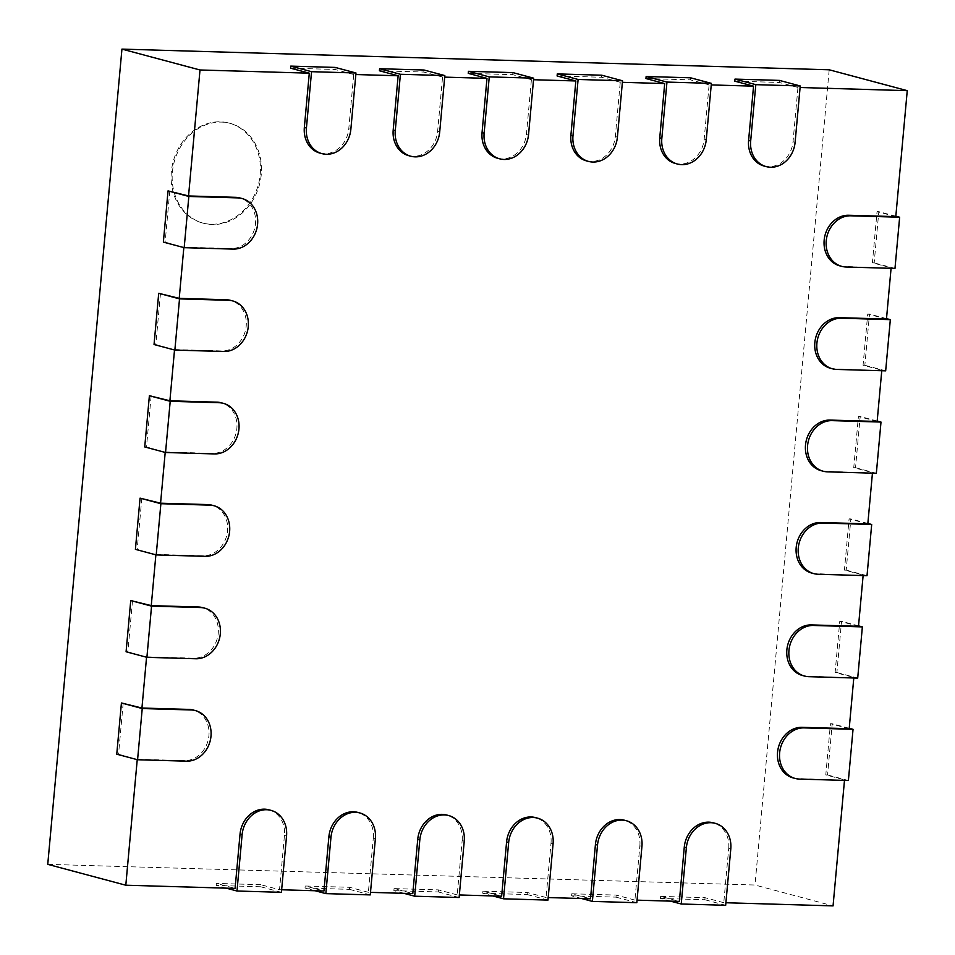 <?xml version="1.0" encoding="UTF-8"?>
<svg xmlns="http://www.w3.org/2000/svg" width="955" height="955" viewBox="0 0 955 955"><rect width="100%" height="100%" fill="white"/><g stroke="black" fill="none" stroke-linecap="round" stroke-linejoin="round"><path stroke-width="0.72" stroke-dasharray="4.78 3.58" d="M226.287 888.15L216.176 885.452L216.367 883.399L235.097 888.413M281.415 892.316L260.596 886.753L260.787 884.7L279.517 889.714L284.459 835.422A25.845 22.061 105 0 0 268.928 809.804M260.596 886.753L216.176 885.452M319.889 153.075A25.845 22.061 105 0 0 348.778 128.758L353.708 74.478L355.845 74.538M408.74 155.677A25.845 22.061 105 0 0 437.629 131.348L442.559 77.069L444.696 77.128M497.591 158.267A25.845 22.061 105 0 0 526.468 133.951L531.41 79.671L533.535 79.731M586.442 160.87A25.845 22.061 105 0 0 615.318 136.541L620.261 82.261L622.385 82.321M675.292 163.46A25.845 22.061 105 0 0 704.169 139.144L709.111 84.864L711.236 84.923M764.131 166.063A25.845 22.061 105 0 0 793.02 141.734L797.962 87.454L800.087 87.514M839.696 265.824A25.845 22.061 105 0 0 844.029 266.457L891.075 268.319M830.373 368.236A25.845 22.061 105 0 0 834.718 368.869L881.763 370.743M821.049 470.648A25.845 22.061 105 0 0 825.395 471.281L872.44 473.155M811.726 573.072A25.845 22.061 105 0 0 816.071 573.704L863.117 575.579M802.403 675.483A25.845 22.061 105 0 0 806.748 676.116L853.794 677.99M793.092 777.907A25.845 22.061 105 0 0 797.437 778.54L844.483 780.402M730.79 848.971L728.713 848.41L723.771 902.69L725.896 902.75M728.713 848.41A25.845 22.061 105 0 0 713.17 822.792M641.939 846.369L639.862 845.82L634.92 900.099L637.045 900.159M639.862 845.82A25.845 22.061 105 0 0 624.319 820.19M553.088 843.778L551.011 843.217L546.069 897.497L548.194 897.557M551.011 843.217A25.845 22.061 105 0 0 535.469 817.599M464.237 841.176L462.16 840.615L457.218 894.907L459.343 894.966M462.16 840.615A25.845 22.061 105 0 0 446.618 814.997M375.387 838.586L373.31 838.024L368.367 892.304L370.492 892.364M373.31 838.024A25.845 22.061 105 0 0 357.779 812.407M279.517 889.714L281.641 889.774M123.195 703.023L118.539 754.235L137.233 759.655M137.269 759.249L184.363 760.622A25.845 22.061 105 0 0 208.572 738.203A25.845 22.061 105 0 0 193.376 710.043M132.518 600.611L127.863 651.823L146.557 657.243M146.593 656.825L193.686 658.198A25.845 22.061 105 0 0 217.883 635.791A25.845 22.061 105 0 0 202.687 607.631M141.841 498.2L137.186 549.4L155.88 554.819M155.916 554.413L203.009 555.786A25.845 22.061 105 0 0 227.206 533.368A25.845 22.061 105 0 0 212.01 505.207M151.165 395.776L146.497 446.988L165.203 452.407M165.239 451.99L212.332 453.374A25.845 22.061 105 0 0 236.53 430.956A25.845 22.061 105 0 0 221.333 402.795M160.488 293.364L155.82 344.576L174.514 349.996M174.562 349.578L221.644 350.951A25.845 22.061 105 0 0 245.853 328.544A25.845 22.061 105 0 0 230.656 300.383M169.799 190.94L165.143 242.152L183.838 247.572M183.873 247.166L230.967 248.539A25.845 22.061 105 0 0 255.164 226.12A25.845 22.061 105 0 0 239.968 197.96M47.75 864.347L754.999 885.022L833.058 905.889M723.771 902.69L705.041 897.688L660.609 896.387L679.351 901.389M634.92 900.099L616.19 895.086L571.759 893.785L590.5 898.798M546.069 897.497L527.339 892.495L482.908 891.194L501.65 896.196M457.218 894.907L438.488 889.893L394.057 888.592L412.799 893.605M368.367 892.304L349.637 887.302L305.206 886.001L323.948 891.003M260.787 884.7L216.367 883.399M797.962 87.454L779.232 82.452L734.801 81.151M709.111 84.864L690.381 79.85L645.95 78.549M620.261 82.261L601.531 77.26L557.099 75.958M531.41 79.671L512.68 74.657L468.248 73.356M442.559 77.069L423.829 72.067L379.41 70.766M353.708 74.478L334.978 69.464L290.559 68.163M165.143 242.152L163.365 242.104M335.169 67.411L334.978 69.464M155.82 344.576L154.042 344.516M424.02 70.013L423.829 72.067M146.497 446.988L144.73 446.94M512.871 72.604L512.68 74.657M137.186 549.4L135.407 549.352M601.722 75.206L601.531 77.26M127.863 651.823L126.084 651.764M690.561 77.797L690.381 79.85M118.539 754.235L116.761 754.187M779.411 80.399L779.232 82.452M829.191 69.787L754.999 885.022M895.79 216.618L877.048 211.616L872.393 262.816L891.122 267.83M886.467 319.042L867.725 314.028L863.069 365.24L881.799 370.242M877.144 421.453L858.414 416.452L853.746 467.652L872.488 472.665M867.82 523.865L849.091 518.863L844.435 570.075L863.165 575.077M858.497 626.289L839.767 621.275L835.112 672.487L853.842 677.501M849.186 728.701L830.444 723.699L825.788 774.899L844.518 779.913M877.048 211.616L878.827 211.664L874.171 262.876L872.393 262.816M895.826 216.212L878.827 211.664M894.978 268.439L874.171 262.876M315.138 890.752L305.027 888.043L305.206 886.001M867.725 314.028L869.504 314.088L864.848 365.288L863.069 365.24M886.503 318.624L869.504 314.088M349.637 887.302L349.446 889.344L305.027 888.043M370.265 894.907L349.446 889.344M885.667 370.85L864.848 365.288M403.989 893.343L393.878 890.645L394.057 888.592M858.414 416.452L860.192 416.499L855.525 467.711L853.746 467.652M877.179 421.036L860.192 416.499M438.488 889.893L438.297 891.946L393.878 890.645M459.116 897.509L438.297 891.946M876.344 473.274L855.525 467.711M492.828 895.945L482.729 893.235L482.908 891.194M849.091 518.863L850.869 518.911L846.202 570.123L844.435 570.075M867.856 523.459L850.869 518.911M527.339 892.495L527.148 894.537L482.729 893.235M547.967 900.099L527.148 894.537M867.021 575.686L846.202 570.123M581.679 898.536L571.579 895.838L571.759 893.785M839.767 621.275L841.546 621.335L836.89 672.535L835.112 672.487M858.545 625.871L841.546 621.335M616.19 895.086L615.999 897.139L571.579 895.838M636.818 902.702L615.999 897.139M857.697 678.11L836.89 672.535M670.529 901.138L660.43 898.428L660.609 896.387M830.444 723.699L832.223 723.747L827.567 774.959L825.788 774.899M849.222 728.295L832.223 723.747M705.041 897.688L704.85 899.729L660.43 898.428M725.669 905.292L704.85 899.729M848.386 780.522L827.567 774.959M260.214 174.323A51.689 44.121 105 0 0 229.14 123.088A51.689 44.121 105 0 0 173.165 161.634A51.689 44.121 105 0 0 202.436 222.969A51.689 44.121 105 0 0 260.214 174.323M261.252 174.61A51.689 44.121 -75 0 1 203.475 223.255A51.689 44.121 -75 0 1 174.204 161.92A51.689 44.121 -75 0 1 230.179 123.362A51.689 44.121 -75 0 1 261.252 174.61M286.548 835.983L284.459 835.422M233.044 249.1L230.967 248.539M350.855 129.307L348.778 128.758M223.733 351.512L221.644 350.951M439.706 131.909L437.629 131.348M214.409 453.923L212.332 453.374M528.557 134.5L526.468 133.951M205.086 556.347L203.009 555.786M617.408 137.102L615.318 136.541M195.763 658.759L193.686 658.198M706.258 139.693L704.169 139.144M186.452 761.171L184.363 760.622M795.109 142.295L793.02 141.734M846.118 267.006L844.029 266.457M836.795 369.43L834.718 368.869M827.472 471.842L825.395 471.281M818.149 574.265L816.071 573.704M808.837 676.677L806.748 676.116M799.514 779.089L797.437 778.54M202.436 222.969L203.475 223.255M229.14 123.088L230.179 123.362"/><path stroke-width="1.43" d="M236.995 891.015L242.116 834.682A25.845 22.061 -75 0 1 271.005 810.365A25.845 22.061 -75 0 1 286.548 835.983L281.415 892.316L236.995 891.015L226.287 888.15M271.005 810.365L268.928 809.804A25.845 22.061 105 0 0 240.039 834.133L235.097 888.413L125.809 885.213L47.75 864.347L121.942 49.111L829.191 69.787L907.25 90.653L895.79 216.618L848.697 215.245A25.845 22.061 105 0 0 824.499 237.664A25.845 22.061 105 0 0 839.696 265.824L841.773 266.373A25.845 22.061 -75 0 1 826.576 238.213A25.845 22.061 -75 0 1 850.774 215.806L899.646 217.227L895.826 216.212M311.557 71.685L355.976 72.986L350.855 129.307A25.845 22.061 -75 0 1 321.966 153.636A25.845 22.061 -75 0 1 306.424 128.006L311.557 71.685L290.738 66.122L290.559 68.163L309.289 73.177L200.001 69.978L188.541 195.954L168.032 190.893L188.839 196.455L237.711 197.888A25.845 22.061 -75 0 1 242.057 198.521A25.845 22.061 -75 0 1 257.253 226.681A25.845 22.061 -75 0 1 233.044 249.1L184.184 247.667L163.365 242.104L168.032 190.893M309.289 73.177L304.347 127.457A25.845 22.061 105 0 0 319.889 153.075L321.966 153.636M355.845 74.538L398.139 75.767L393.197 130.047A25.845 22.061 105 0 0 408.74 155.677L410.817 156.226A25.845 22.061 -75 0 1 395.275 130.608L400.408 74.275L379.589 68.712L424.02 70.013L444.827 75.576L439.706 131.909A25.845 22.061 -75 0 1 410.817 156.226M444.696 77.128L486.99 78.37L482.048 132.65A25.845 22.061 105 0 0 497.591 158.267L499.668 158.828A25.845 22.061 -75 0 1 484.125 133.199L489.258 76.878L468.439 71.315L512.871 72.604L533.678 78.179L528.557 134.5A25.845 22.061 -75 0 1 499.668 158.828M533.535 79.731L575.841 80.96L570.899 135.24A25.845 22.061 105 0 0 586.442 160.87L588.519 161.419A25.845 22.061 -75 0 1 572.976 135.801L578.109 79.468L557.29 73.905L601.722 75.206L622.529 80.769L617.408 137.102A25.845 22.061 -75 0 1 588.519 161.419M622.385 82.321L664.692 83.562L659.75 137.842A25.845 22.061 105 0 0 675.292 163.46L677.37 164.021A25.845 22.061 -75 0 1 661.827 138.403L666.96 82.07L646.141 76.507L690.561 77.797L711.38 83.372L706.258 139.693A25.845 22.061 -75 0 1 677.37 164.021M711.236 84.923L753.543 86.153L748.601 140.433A25.845 22.061 105 0 0 764.131 166.063L766.22 166.612A25.845 22.061 -75 0 1 750.678 140.994L755.811 84.661L734.992 79.098L779.411 80.399L800.23 85.962L795.109 142.295A25.845 22.061 -75 0 1 766.22 166.612M800.087 87.514L907.25 90.653M891.075 268.319L886.467 319.042L839.373 317.657A25.845 22.061 105 0 0 815.176 340.076A25.845 22.061 105 0 0 830.373 368.236L832.45 368.797A25.845 22.061 -75 0 1 817.253 340.637A25.845 22.061 -75 0 1 841.451 318.218L890.323 319.65L886.503 318.624M881.763 370.743L877.144 421.453L830.05 420.081A25.845 22.061 105 0 0 805.853 442.499A25.845 22.061 105 0 0 821.049 470.648L823.126 471.209A25.845 22.061 -75 0 1 807.93 443.048A25.845 22.061 -75 0 1 832.139 420.63L880.999 422.062L877.179 421.036M872.44 473.155L867.82 523.865L820.739 522.492A25.845 22.061 105 0 0 796.53 544.911A25.845 22.061 105 0 0 811.726 573.072L813.815 573.621A25.845 22.061 -75 0 1 798.619 545.472A25.845 22.061 -75 0 1 822.816 523.054L871.688 524.474L867.856 523.459M863.117 575.579L858.497 626.289L811.416 624.916A25.845 22.061 105 0 0 787.207 647.323A25.845 22.061 105 0 0 802.403 675.483L804.492 676.045A25.845 22.061 -75 0 1 789.296 647.884A25.845 22.061 -75 0 1 813.493 625.465L862.365 626.898L858.545 625.871M853.794 677.99L849.186 728.701L802.093 727.328A25.845 22.061 105 0 0 777.895 749.747A25.845 22.061 105 0 0 793.092 777.907L795.169 778.456A25.845 22.061 -75 0 1 779.972 750.296A25.845 22.061 -75 0 1 804.17 727.889L853.042 729.31L849.222 728.295M844.483 780.402L833.058 905.889L725.896 902.75M715.259 823.341A25.845 22.061 -75 0 1 730.79 848.971L725.669 905.292L681.237 904.003L686.37 847.67A25.845 22.061 -75 0 1 715.259 823.341L713.17 822.792A25.845 22.061 105 0 0 684.281 847.109L679.351 901.389L637.045 900.159M626.408 820.751A25.845 22.061 -75 0 1 641.939 846.369L636.818 902.702L592.387 901.401L597.52 845.068A25.845 22.061 -75 0 1 626.408 820.751L624.319 820.19A25.845 22.061 105 0 0 595.431 844.518L590.5 898.798L548.194 897.557M537.558 818.149A25.845 22.061 -75 0 1 553.088 843.778L547.967 900.099L503.536 898.81L508.669 842.477A25.845 22.061 -75 0 1 537.558 818.149L535.469 817.599A25.845 22.061 105 0 0 506.592 841.916L501.65 896.196L459.343 894.966M448.707 815.558A25.845 22.061 -75 0 1 464.237 841.176L459.116 897.509L414.697 896.208L419.818 839.875A25.845 22.061 -75 0 1 448.707 815.558L446.618 814.997A25.845 22.061 105 0 0 417.741 839.326L412.799 893.605L370.492 892.364M359.856 812.956A25.845 22.061 -75 0 1 375.387 838.586L370.265 894.907L325.846 893.617L330.967 837.284A25.845 22.061 -75 0 1 359.856 812.956L357.779 812.407A25.845 22.061 105 0 0 328.89 836.723L323.948 891.003L281.641 889.774M137.233 759.655L125.809 885.213M195.453 710.604L193.376 710.043A25.845 22.061 105 0 0 189.03 709.41L141.937 708.037L121.428 702.976L142.235 708.538L191.107 709.971A25.845 22.061 -75 0 1 195.453 710.604A25.845 22.061 -75 0 1 210.649 738.764A25.845 22.061 -75 0 1 186.452 761.171L137.58 759.75L116.761 754.187L121.428 702.976M146.557 657.243L141.937 708.037M204.776 608.18L202.687 607.631A25.845 22.061 105 0 0 198.342 606.998L151.26 605.625L130.739 600.564L151.559 606.127L200.431 607.547A25.845 22.061 -75 0 1 204.776 608.18A25.845 22.061 -75 0 1 219.972 636.34A25.845 22.061 -75 0 1 195.763 658.759L146.903 657.327L126.084 651.764L130.739 600.564M155.88 554.819L151.26 605.625M214.087 505.768L212.01 505.207A25.845 22.061 105 0 0 207.665 504.574L160.571 503.201L140.063 498.14L160.882 503.703L209.754 505.135A25.845 22.061 -75 0 1 214.087 505.768A25.845 22.061 -75 0 1 229.284 533.929A25.845 22.061 -75 0 1 205.086 556.347L156.214 554.915L135.407 549.352L140.063 498.14M165.203 452.407L160.571 503.201M223.41 403.356L221.333 402.795A25.845 22.061 105 0 0 216.988 402.162L169.894 400.79L149.386 395.728L170.205 401.291L219.065 402.724A25.845 22.061 -75 0 1 223.41 403.356A25.845 22.061 -75 0 1 238.607 431.517A25.845 22.061 -75 0 1 214.409 453.923L165.537 452.503L144.73 446.94L149.386 395.728M174.514 349.996L169.894 400.79M232.734 300.932L230.656 300.383A25.845 22.061 105 0 0 226.311 299.751L179.218 298.366L158.709 293.304L179.516 298.879L228.388 300.3A25.845 22.061 -75 0 1 232.734 300.932A25.845 22.061 -75 0 1 247.93 329.093A25.845 22.061 -75 0 1 223.733 351.512L174.861 350.079L154.042 344.516L158.709 293.304M183.838 247.572L179.218 298.366M242.057 198.521L239.968 197.96A25.845 22.061 105 0 0 235.634 197.327L188.541 195.954M200.001 69.978L121.942 49.111M734.992 79.098L734.801 81.151L753.543 86.153M646.141 76.507L645.95 78.549L664.692 83.562M557.29 73.905L557.099 75.958L575.841 80.96M468.439 71.315L468.248 73.356L486.99 78.37M379.589 68.712L379.41 70.766L398.139 75.767M355.976 72.986L335.169 67.411L290.738 66.122M899.646 217.227L894.978 268.439L846.118 267.006A25.845 22.061 -75 0 1 841.773 266.373M325.846 893.617L315.138 890.752M890.323 319.65L885.667 370.85L836.795 369.43A25.845 22.061 -75 0 1 832.45 368.797M414.697 896.208L403.989 893.343M880.999 422.062L876.344 473.274L827.472 471.842A25.845 22.061 -75 0 1 823.126 471.209M503.536 898.81L492.828 895.945M871.688 524.474L867.021 575.686L818.149 574.265A25.845 22.061 -75 0 1 813.815 573.621M592.387 901.401L581.679 898.536M862.365 626.898L857.697 678.11L808.837 676.677A25.845 22.061 -75 0 1 804.492 676.045M681.237 904.003L670.529 901.138M853.042 729.31L848.386 780.522L799.514 779.089A25.845 22.061 -75 0 1 795.169 778.456M184.184 247.667L188.839 196.455M174.861 350.079L179.516 298.879M400.408 74.275L444.827 75.576M165.537 452.503L170.205 401.291M489.258 76.878L533.678 78.179M156.214 554.915L160.882 503.703M578.109 79.468L622.529 80.769M146.903 657.327L151.559 606.127M666.96 82.07L711.38 83.372M137.58 759.75L142.235 708.538M755.811 84.661L800.23 85.962M242.116 834.682L240.039 834.133M237.711 197.888L235.634 197.327M306.424 128.006L304.347 127.457M228.388 300.3L226.311 299.751M395.275 130.608L393.197 130.047M219.065 402.724L216.988 402.162M484.125 133.199L482.048 132.65M209.754 505.135L207.665 504.574M572.976 135.801L570.899 135.24M200.431 607.547L198.342 606.998M661.827 138.403L659.75 137.842M191.107 709.971L189.03 709.41M750.678 140.994L748.601 140.433M850.774 215.806L848.697 215.245M330.967 837.284L328.89 836.723M841.451 318.218L839.373 317.657M419.818 839.875L417.741 839.326M832.139 420.63L830.05 420.081M508.669 842.477L506.592 841.916M822.816 523.054L820.739 522.492M597.52 845.068L595.431 844.518M813.493 625.465L811.416 624.916M686.37 847.67L684.281 847.109M804.17 727.889L802.093 727.328"/></g></svg>
